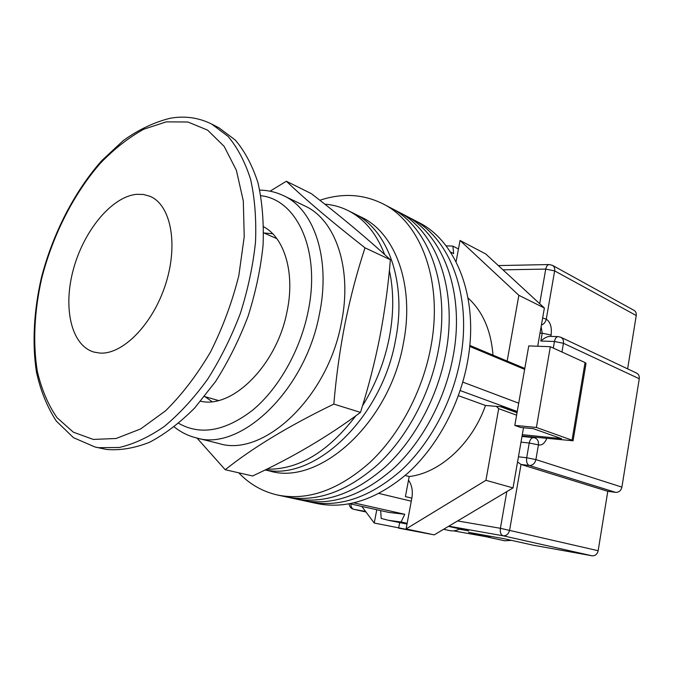 <?xml version="1.0" encoding="UTF-8"?>
<svg xmlns="http://www.w3.org/2000/svg" width="673" height="673" viewBox="0 0 673 673"><rect width="100%" height="100%" fill="white"/><g stroke="black" fill="none" stroke-linecap="round" stroke-linejoin="round"><path stroke-width="1.01" d="M238.738 472.816C249.582 484.207 262.563 491.627 277.688 495.059L309.361 501.898C339.352 507.837 369.797 497.49 400.713 470.839C429.778 444.188 452.349 402.387 460.298 359.5C472.53 295.699 449.783 237.451 411.607 218.767L418.539 222.376C456.698 241.069 479.504 299.005 467.415 362.352C459.575 404.936 437.13 446.401 408.175 472.825C377.368 499.248 346.982 509.486 317.008 503.555L309.361 501.898C339.352 507.837 369.797 497.49 400.713 470.839C429.778 444.188 452.349 402.387 460.298 359.5C472.53 295.699 449.783 237.451 411.607 218.767L404.574 215.099C442.758 233.775 465.455 292.351 453.072 356.614C465.455 292.351 442.758 233.775 404.574 215.099L397.44 211.389C435.633 230.057 458.271 288.944 445.728 353.678C458.271 288.944 435.633 230.057 397.44 211.389L390.205 207.621C428.407 226.271 450.969 285.478 438.274 350.7C450.969 285.478 428.407 226.271 390.205 207.621L382.87 203.793C363.084 194.026 342.086 192.848 319.86 200.276M301.613 500.224C331.604 506.163 362.116 495.698 393.141 468.829C422.316 441.942 445.021 399.812 453.072 356.614C445.021 399.812 422.316 441.942 393.141 468.829C362.116 495.698 331.604 506.163 301.613 500.224M293.748 498.525C323.755 504.472 354.326 493.889 385.461 466.776C414.736 439.662 437.576 397.188 445.728 353.678C437.576 397.188 414.736 439.662 385.461 466.776C354.326 493.889 323.755 504.472 293.748 498.525M285.773 496.8C315.788 502.748 346.418 492.047 377.662 464.698C407.039 437.349 430.022 394.529 438.274 350.7C430.022 394.529 407.039 437.349 377.662 464.698C346.418 492.047 315.788 502.748 285.773 496.8M277.688 495.059C307.704 500.998 338.384 490.18 369.738 462.595C399.224 435.002 422.35 391.829 430.712 347.672C443.566 281.97 421.071 222.443 382.87 203.793M204.971 396.666L212.02 401.621M518.706 403.186L462.788 382.104M353.99 502.899L404.759 514.281L388.901 512.431L349.943 503.757M446.064 245.855L452.895 246.116L453.652 253.603L450.397 251.954M524.637 369.368L469.678 346.418M468.038 297.988C482.692 311.347 491.012 330.401 492.998 355.142M517.125 412.204L502.605 406.887L485.502 405.466C471.933 444.02 439.629 473.136 409.192 476.534L405.424 496.59L411.851 498.146M404.759 514.281L401.066 522.004L388.329 520.296L381.187 518.42L380.649 510.588M452.895 246.116L458.456 248.985M524.797 368.459L469.779 345.417M517.251 411.514L460.172 390.559M401.066 522.004L407.148 523.316M411.287 501.183L378.983 493.469M405.18 475.483L409.192 476.534M458.397 395.682L485.502 405.466M272.649 233.716L264.06 233.026M388.329 520.296L407.014 524.048M384.678 254.554C376.409 233.304 364.127 218.599 347.84 210.456L353.88 213.459C387.69 229.165 407.207 281.911 395.539 340.033C381.81 418.48 314.257 481.346 265.297 469.863C314.257 481.346 381.81 418.48 395.539 340.033C407.207 281.911 387.69 229.165 353.88 213.459L361.51 217.253C395.329 232.984 414.93 285.445 403.413 343.129C389.532 423.275 319.027 485.99 269.865 471.058L265.128 469.947M362.503 405.844C375.5 384.872 384.434 362.116 389.305 337.585C393.848 313.467 393.865 291.123 389.381 270.546M347.84 210.456C340.538 206.855 332.857 204.752 324.773 204.146M266.693 469.174C298.316 469.889 328.012 452.105 355.79 415.838M99.663 353.056C122.604 354.94 152.931 324.319 165.651 284.073C178.589 243.887 170.681 204.701 150.003 196.314L143.442 194.463L136.434 194.329C111.558 196.861 83.906 230.654 73.475 269.015C62.808 307.334 71.002 345.249 93.766 352.029L99.663 353.056C122.604 354.94 152.931 324.319 165.651 284.073C178.589 243.887 170.681 204.701 150.003 196.314L143.442 194.463L136.434 194.329C111.558 196.861 83.906 230.654 73.475 269.015C62.808 307.334 71.002 345.249 93.766 352.029L99.663 353.056M496.346 406.366L498.685 408.662L485.94 480.303L406.097 528.944L411.859 498.129C413.029 491.071 411.91 485.065 408.511 480.135M456.067 261.747L460.046 240.48L518.849 295.304L507.148 361.073M361.805 506.399L374.23 523.039L434.262 534.858L398.626 528.145L399.644 522.728M376.779 509.73L374.23 523.039M518.849 295.304L544.373 308.015L485.746 253.965L460.046 240.48M544.373 308.015L537.71 346.242M523.51 427.734L513.028 487.908L434.262 534.858M498.685 408.662L516.612 415.165M485.94 480.303L513.028 487.908M406.097 528.944L430.333 534.034M522.307 434.665L561.543 438.661L533.42 428.693L520.692 427.464L514.811 425.395L528.759 345.905L550.329 346.713L536.398 427.464L514.811 425.395M536.398 427.464L572.042 440.184L585.056 362.562L586.032 363.37L573.06 440.773L572.042 440.184M550.329 346.713L585.056 362.562M522.08 435.969L573.06 440.773M459.794 528.902C456.42 530.736 453.013 531.3 449.581 530.585L443.608 529.289M480.791 534.547L485.351 536.558L504.573 540.781L511.488 540.369M485.351 536.558L491.29 536.431M485.956 536.692L453.518 530.854M639.266 378.739L563.444 343.297C563.797 340.437 562.922 338.418 560.802 337.249L636.633 373.12C638.677 374.247 639.56 376.123 639.266 378.739L621.911 487.126C621.011 490.693 618.924 492.434 615.66 492.367L529.239 465.48L521.028 464.463L607.786 491.307L598.162 550.724C597.254 554.3 595.201 555.991 591.988 555.78L533.445 545.239L503.926 538.694L468.576 532.36L482.061 535.329M459.247 529.197L468.711 530.879L448.47 526.387M636.246 315.536L554.653 270.899C554.998 268.325 554.266 266.474 552.466 265.339L634.042 310.379C635.792 311.473 636.532 313.189 636.246 315.536L627.615 368.854M615.66 492.367L607.786 491.307M540.84 341.026C544.078 338.115 547.082 336.559 549.858 336.365L558.186 336.618C556.361 336.752 555.107 338.376 554.451 341.489L540.84 341.026L542.202 333.219L539.99 333.16M591.988 555.78L503.051 535.784C506.399 535.96 508.586 534.076 509.621 530.114L521.028 464.463L517.545 461.964M211.701 124.076L218.935 127.786L235.281 140.034C244.863 151.316 252.442 165.625 258.037 182.955C262.268 201.816 263.951 222.612 263.067 245.351C260.636 268.771 255.639 292.402 248.085 316.251C239.167 339.663 228.332 361.426 215.57 381.532L194.766 407.888C179.918 422.787 164.826 434.262 149.49 442.304C134.348 448.243 120.004 450.624 106.452 449.446L95.078 447.023L98.502 447.68L119.23 447.486C133.961 444.071 149.011 437.038 164.389 426.388C179.641 413.71 194.076 397.97 207.688 379.168C220.483 358.919 231.369 337.005 240.345 313.433C247.958 289.432 253.014 265.65 255.504 242.095C256.438 219.23 254.815 198.325 250.625 179.38C245.081 161.974 237.544 147.623 227.996 136.325L211.701 124.076C198.771 117.666 185.075 115.697 170.606 118.179M286.345 181.23L311.363 193.647C340.883 216.42 367.222 238.452 390.382 259.753C388.212 285.832 384.704 311.574 379.85 336.971C374.836 362.217 368.383 387.362 360.484 412.398C327.877 436.609 291.914 457.8 252.594 475.971L225.219 469.729C252.695 447.755 288.894 425.874 333.833 404.094C336.164 376.51 339.907 349.607 345.064 323.385C350.431 297.163 357.077 271.976 365.01 247.824C330.737 220.887 304.516 198.686 286.345 181.23L270.058 191.199M283.627 195.717L304.861 205.963C335.507 219.701 352.652 268.678 341.346 322.99C327.633 398.13 262.992 457.623 219.07 443.557L196.188 437.862C239.941 451.978 305.105 391.038 319.355 314.426C331.049 259.055 314.182 209.379 283.627 195.717C276.073 192.125 268.123 190.257 259.778 190.123M200.655 401.234C232.421 408.932 276.805 365.069 286.984 311.809C295.27 273.322 284.662 237.914 263.665 226.759M196.996 438.064L225.219 469.729M365.01 247.824L390.382 259.753M333.833 404.094L360.484 412.398M457.606 520.944L500.401 528.297C499.93 532.368 500.813 534.867 503.051 535.784L448.824 526.177M365.565 511.43L353.863 509.36L365.994 512.002M598.162 550.724L500.401 528.297L506.819 491.61M518.454 456.79L526.681 457.758L529.23 443.019L521.003 442.136M539.687 303.7L545.744 269.091L502.958 269.839M552.466 265.339L549.218 264.539C547.502 264.716 546.35 266.239 545.744 269.091L554.653 270.899L546.266 319.162C550.388 321.98 552.003 327.271 551.103 335.019L550.867 336.391M546.745 438.502C544.575 443.524 541.799 445.644 538.434 444.845L535.901 459.592L621.911 487.126M553.315 348.076L554.451 341.489L563.444 343.297L561.955 352.021M534.715 437.862L536.145 437.408M533.546 437.635L535.052 437.972C537.677 439.133 538.804 441.429 538.434 444.845L529.23 443.019C530.013 439.494 531.451 437.702 533.546 437.635L521.996 436.449M551.103 335.019L542.202 333.219L541.134 326.582M541.403 325.067C543.977 324.083 545.601 322.115 546.266 319.162L542.631 318.009M535.901 459.592L526.681 457.758C526.219 461.813 527.068 464.387 529.239 465.48C532.654 465.497 534.875 463.529 535.901 459.592M365.994 512.01L353.863 509.36C351.92 508.729 350.936 506.937 350.911 503.968M93.269 439.419L116.093 438.502L140.665 428.928L165.634 410.749C182.021 394.571 196.979 374.987 210.506 352.004C222.746 327.6 232.193 302.11 238.839 275.509L244.223 236.719L243.306 200.924L236.374 170.277L224.143 146.352L207.604 130.133L187.91 122.006L166.265 121.863L143.812 129.208C128.779 137.494 114.343 148.792 100.504 163.093C73.677 193.74 52.645 235.382 41.608 278.765C34.306 311.355 32.716 343.356 37.36 371.513C41.583 389.431 48.136 404.818 57.028 417.672L73.315 432.184L93.269 439.419M178.673 423.342C200.495 435.641 225.161 431.242 252.661 410.16C278.403 388.817 299.99 350.978 307.982 312.137C321.105 251.206 297.289 199.671 260.88 195.7M517.041 412.726L500.628 406.719M560.802 337.249L558.186 336.618M498.348 265.583L549.218 264.539M349.094 503.909C349.455 506.752 351.003 508.561 353.746 509.335M263.639 232.833L276.855 238.671M204.516 396.54L218.414 400.494M170.336 118.221C154.285 122.175 138.63 129.603 123.361 140.514L101.716 160.679C74.299 191.696 52.906 233.581 41.465 277.427C33.877 310.396 32.001 342.944 36.443 372.043C40.557 390.685 47.177 407.039 56.322 421.105L73.508 437.694L95.078 447.023M174.265 426.934C180.768 432.159 188.078 435.801 196.188 437.862"/></g></svg>
